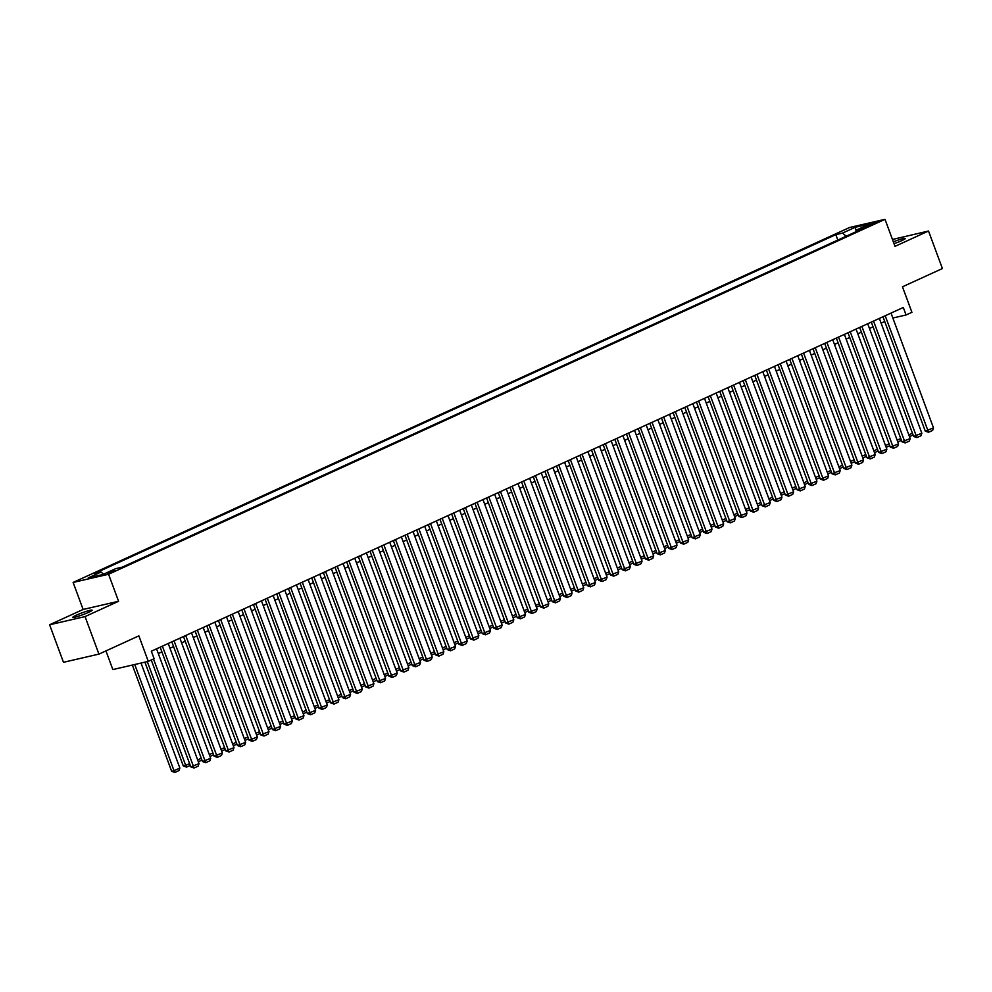 <?xml version="1.0" encoding="UTF-8"?>
<svg xmlns="http://www.w3.org/2000/svg" width="992" height="992" viewBox="0 0 992 992"><rect width="100%" height="100%" fill="white"/><g stroke="black" fill="none" stroke-linecap="round" stroke-linejoin="round"><path stroke-width="1.49" d="M88.61 612.337A10.292 1.004 -20.3 0 0 92.132 610.192A10.292 1.004 -20.3 0 0 86.453 611.332A10.292 1.004 -20.3 0 0 76.347 615.176A10.292 1.004 -20.3 0 0 72.825 617.334A10.292 1.004 -20.3 0 0 78.517 616.181A10.292 1.004 -20.3 0 0 88.61 612.337M894.028 243.697A10.292 1.004 -20.3 0 0 901.778 240.634A10.292 1.004 -20.3 0 0 905.287 238.477A10.292 1.004 -20.3 0 0 893.333 241.85M115.506 570.549L107.607 573.041L115.506 570.549M105.946 650.901L112.84 669.563L148.292 661.379L154.12 658.713L151.342 651.211L903.303 307.47L906.08 314.972L911.908 312.306L902.472 286.8L942.4 268.547L928.524 231.024L892.465 239.481M49.6 624.774L63.476 662.296L98.927 654.112L85.052 616.59L118.569 601.276L108.574 574.256L73.123 582.44L83.117 609.46L49.6 624.774L85.052 616.59M108.574 574.256L885.013 219.331L849.561 227.515L73.123 582.44M868.533 224.961L864.268 227.168L871.906 224.762L876.184 222.543L868.533 224.961L868.918 225.978M846.213 236.22L842.518 233.095L835.81 234.645L94.352 573.587L101.06 572.037L88.226 577.902L102.796 574.542L115.618 568.676L122.326 567.126L863.784 228.185L857.076 229.735L856.679 231.434M842.518 233.095L855.34 227.242L869.91 223.882L857.076 229.735M148.292 661.379L138.855 635.86L98.927 654.112M885.013 219.331L895.007 246.351L928.524 231.024M892.85 318.023L906.08 314.972M158.298 653.542L161.907 651.893M169.967 648.222L173.563 646.573M181.623 642.89L185.231 641.241M193.279 637.558L196.887 635.909M204.935 632.226L208.543 630.577M216.591 626.907L220.199 625.258M228.259 621.575L231.855 619.926M239.915 616.243L243.511 614.594M251.571 610.911L255.18 609.262M263.227 605.579L266.836 603.93M274.883 600.259L278.492 598.61M286.539 594.927L290.148 593.278M298.208 589.595L301.804 587.946M309.864 584.263L313.472 582.614M321.52 578.944L325.128 577.294M333.176 573.612L336.784 571.962M344.832 568.28L348.44 566.63M356.488 562.948L360.096 561.298M368.156 557.616L371.752 555.979M379.812 552.296L383.42 550.647M391.468 546.964L395.076 545.315M403.124 541.632L406.732 539.983M414.78 536.3L418.388 534.651M426.448 530.98L430.044 529.331M438.104 525.648L441.713 523.999M449.76 520.316L453.369 518.667M461.416 514.984L465.025 513.335M473.072 509.652L476.681 508.016M484.728 504.333L488.337 502.684M496.397 499.001L499.993 497.352M508.053 493.669L511.661 492.02M519.709 488.337L523.317 486.688M531.365 483.017L534.973 481.368M543.021 477.685L546.629 476.036M554.689 472.353L558.285 470.704M566.345 467.021L569.941 465.372M578.001 461.702L581.61 460.052M589.657 456.37L593.266 454.72M601.313 451.038L604.922 449.388M612.969 445.706L616.578 444.056M624.638 440.374L628.234 438.724M636.294 435.054L639.902 433.405M647.95 429.722L651.558 428.073M659.606 424.39L663.214 422.741M671.262 419.058L674.87 417.409M682.93 413.738L686.526 412.089M694.586 408.406L698.182 406.757M706.242 403.074L709.85 401.425M717.898 397.742L721.506 396.093M729.554 392.41L733.162 390.774M741.21 387.091L744.818 385.442M752.878 381.759L756.474 380.11M764.534 376.427L768.143 374.778M776.19 371.095L779.799 369.446M787.846 365.775L791.455 364.126M799.502 360.443L803.111 358.794M811.171 355.111L814.767 353.462M822.827 349.779L826.423 348.13M834.483 344.447L838.091 342.81M846.139 339.128L849.747 337.478M857.795 333.796L861.403 332.146M869.451 328.464L873.059 326.814M881.119 323.132L884.715 321.482M837.818 240.064L835.81 234.645M101.06 572.037L103.59 574.182M856.195 231.669L855.34 227.242M118.569 601.276L83.117 609.46M891.027 313.088L933.497 427.899L925.276 431.123L928.549 432.276L885.199 315.754M882.967 316.77L925.276 431.123M933.497 427.899L932.629 430.416L928.549 432.276M908.808 434.856L912.417 433.206M913.086 435.017L909.478 436.666M879.371 318.42L921.841 433.231L913.62 436.443L916.893 437.608L873.543 321.073M871.311 322.09L913.62 436.443M921.841 433.231L920.973 435.748L916.893 437.608M867.715 323.739L910.185 438.563L901.951 441.775L905.225 442.94L861.874 326.405M859.655 327.422L901.951 441.775M910.185 438.563L909.304 441.08L905.225 442.94M856.046 329.071L898.516 443.883L890.295 447.107L893.569 448.272L850.218 331.737M847.999 332.754L890.295 447.107M898.516 443.883L897.648 446.4L893.569 448.272M844.39 334.403L886.86 449.215L878.639 452.439L881.913 453.604L838.562 337.069M836.343 338.086L878.639 452.439M886.86 449.215L885.992 451.732L881.913 453.604M897.152 440.175L900.761 438.526M901.43 440.336L897.822 441.986M885.496 445.507L889.092 443.858M889.762 445.668L886.166 447.318M873.828 450.839L877.436 449.19M878.106 451L874.51 452.65M862.172 456.171L865.78 454.522M866.45 456.332L862.842 457.982M832.734 339.735L875.204 454.547L866.983 457.758L870.257 458.924L826.906 342.401M824.687 343.418L866.983 457.758M875.204 454.547L874.336 457.064L870.257 458.924M850.516 461.491L854.124 459.842M854.794 461.664L851.186 463.301M821.078 345.055L863.548 459.879L855.327 463.09L858.601 464.256L815.25 347.721M813.018 348.738L855.327 463.09M863.548 459.879L862.68 462.396L858.601 464.256M838.86 466.823L842.468 465.174M843.138 466.984L839.53 468.633M809.422 350.387L851.892 465.198L843.671 468.422L846.932 469.588L803.594 353.053M801.362 354.07L843.671 468.422M851.892 465.198L851.012 467.716L846.932 469.588M827.204 472.155L830.812 470.506M831.482 472.316L827.874 473.965M797.754 355.719L840.236 470.53L832.003 473.754L835.276 474.92L791.926 358.385M789.706 359.402L832.003 473.754M840.236 470.53L839.356 473.048L835.276 474.92M815.548 477.487L819.144 475.838M819.814 477.648L816.218 479.297M786.098 361.051L828.568 475.862L820.347 479.086L823.62 480.24L780.27 363.717M778.05 364.734L820.347 479.086M828.568 475.862L827.7 478.38L823.62 480.24M803.88 482.806L807.488 481.17M808.158 482.98L804.549 484.629M774.442 366.383L816.912 481.194L808.691 484.406L811.964 485.572L768.614 369.036M766.394 370.053L808.691 484.406M816.912 481.194L816.044 483.712L811.964 485.572M792.224 488.138L795.832 486.489M796.502 488.3L792.893 489.949M762.786 371.702L805.256 486.526L797.035 489.738L800.308 490.904L756.958 374.368M754.738 375.385L797.035 489.738M805.256 486.526L804.388 489.044L800.308 490.904M780.568 493.47L784.176 491.821M784.846 493.632L781.237 495.281M751.13 377.034L793.6 491.846L785.379 495.07L788.652 496.236L745.302 379.7M743.07 380.717L785.379 495.07M793.6 491.846L792.732 494.363L788.652 496.236M768.912 498.802L772.52 497.153M773.19 498.964L769.581 500.613M739.474 382.366L781.944 497.178L773.71 500.402L776.984 501.568L733.634 385.032M731.414 386.049L773.71 500.402M781.944 497.178L781.064 499.695L776.984 501.568M757.256 504.134L760.852 502.485M761.521 504.296L757.925 505.945M727.806 387.698L770.276 502.51L762.054 505.722L765.328 506.887L721.978 390.364M719.758 391.369L762.054 505.722M770.276 502.51L769.408 505.027L765.328 506.887M745.587 509.454L749.196 507.805M749.865 509.628L746.269 511.264M716.15 393.018L758.62 507.842L750.398 511.054L753.672 512.219L710.322 395.684M708.102 396.701L750.398 511.054M758.62 507.842L757.752 510.359L753.672 512.219M733.931 514.786L737.54 513.137M738.209 514.947L734.601 516.596M704.494 398.35L746.964 513.162L738.742 516.386L742.016 517.551L698.666 401.016M696.446 402.033L738.742 516.386M746.964 513.162L746.096 515.679L742.016 517.551M722.275 520.118L725.884 518.469M726.553 520.279L722.945 521.928M692.838 403.682L735.308 518.494L727.086 521.718L730.36 522.883L687.01 406.348M684.778 407.365L727.086 521.718M735.308 518.494L734.44 521.011L730.36 522.883M710.619 525.45L714.228 523.801M714.897 525.611L711.289 527.26M681.182 409.014L723.652 523.826L715.43 527.037L718.692 528.203L675.354 411.68M673.122 412.697L715.43 527.037M723.652 523.826L722.784 526.343L718.692 528.203M698.963 530.77L702.572 529.133M703.241 530.943L699.633 532.592M669.513 414.346L711.996 529.158L703.762 532.369L707.036 533.535L663.685 417M661.466 418.016L703.762 532.369M711.996 529.158L711.115 531.675L707.036 533.535M687.307 536.102L690.903 534.452M691.573 536.263L687.977 537.912M657.857 419.666L700.327 534.49L692.106 537.701L695.38 538.867L652.029 422.332M649.81 423.348L692.106 537.701M700.327 534.49L699.459 537.007L695.38 538.867M675.639 541.434L679.247 539.784M679.917 541.595L676.308 543.244M646.201 424.998L688.671 539.809L680.45 543.033L683.724 544.199L640.373 427.664M638.154 428.68L680.45 543.033M688.671 539.809L687.803 542.326L683.724 544.199M663.983 546.766L667.591 545.116M668.261 546.927L664.652 548.576M634.545 430.33L677.015 545.141L668.794 548.365L672.068 549.518L628.717 432.996M626.498 434.012L668.794 548.365M677.015 545.141L676.147 547.658L672.068 549.518M652.327 552.098L655.935 550.448M656.605 552.259L652.996 553.908M622.889 435.662L665.359 550.473L657.138 553.685L660.412 554.85L617.061 438.315M614.829 439.332L657.138 553.685M665.359 550.473L664.491 552.99L660.412 554.85M640.671 557.417L644.279 555.768M644.949 557.591L641.34 559.228M611.233 440.981L653.703 555.805L645.47 559.017L648.743 560.182L605.393 443.647M603.173 444.664L645.47 559.017M653.703 555.805L652.823 558.322L648.743 560.182M629.015 562.749L632.611 561.1M633.293 562.91L629.684 564.56M599.565 446.313L642.047 561.125L633.814 564.349L637.087 565.514L593.737 448.979M591.517 449.996L633.814 564.349M642.047 561.125L641.167 563.642L637.087 565.514M587.909 451.645L630.379 566.457L622.158 569.681L625.431 570.846L582.081 454.311M579.861 455.328L622.158 569.681M630.379 566.457L629.511 568.974L625.431 570.846M576.253 456.977L618.723 571.789L610.502 575L613.775 576.166L570.425 459.643M568.205 460.66L610.502 575M618.723 571.789L617.855 574.306L613.775 576.166M617.359 568.081L620.955 566.432M621.624 568.242L618.028 569.892M605.69 573.413L609.299 571.764M609.968 573.574L606.36 575.224M594.034 578.733L597.643 577.084M598.312 578.906L594.704 580.556M564.597 462.297L607.067 577.121L598.846 580.332L602.119 581.498L558.769 464.963M556.537 465.98L598.846 580.332M607.067 577.121L606.199 579.638L602.119 581.498M582.378 584.065L585.987 582.416M586.656 584.226L583.048 585.875M552.941 467.629L595.411 582.453L587.19 585.664L590.451 586.83L547.113 470.295M544.881 471.312L587.19 585.664M595.411 582.453L594.543 584.958L590.451 586.83M570.722 589.397L574.331 587.748M575 589.558L571.392 591.207M541.285 472.961L583.755 587.772L575.521 590.996L578.795 592.162L535.444 475.627M533.225 476.644L575.521 590.996M583.755 587.772L582.874 590.29L578.795 592.162M559.066 594.729L562.662 593.08M563.332 594.89L559.736 596.539M529.616 478.293L572.086 593.104L563.865 596.328L567.139 597.482L523.788 480.959M521.569 481.976L563.865 596.328M572.086 593.104L571.218 595.622L567.139 597.482M547.398 600.061L551.006 598.412M551.676 600.222L548.068 601.871M517.96 483.625L560.43 598.436L552.209 601.648L555.483 602.814L512.132 486.278M509.913 487.295L552.209 601.648M560.43 598.436L559.562 600.954L555.483 602.814M535.742 605.38L539.35 603.731M540.02 605.542L536.412 607.191M506.304 488.944L548.774 603.768L540.553 606.98L543.827 608.146L500.476 491.61M498.257 492.627L540.553 606.98M548.774 603.768L547.906 606.286L543.827 608.146M524.086 610.712L527.694 609.063M528.364 610.874L524.756 612.523M494.648 494.276L537.118 609.088L528.897 612.312L532.171 613.478L488.82 496.942M486.588 497.959L528.897 612.312M537.118 609.088L536.25 611.605L532.171 613.478M512.43 616.044L516.038 614.395M516.708 616.206L513.1 617.855M482.992 499.608L525.462 614.42L517.229 617.644L520.502 618.81L477.164 502.274M474.932 503.291L517.229 617.644M525.462 614.42L524.582 616.937L520.502 618.81M500.774 621.376L504.37 619.727M505.052 621.538L501.444 623.187M471.324 504.94L513.806 619.752L505.573 622.964L508.846 624.129L465.496 507.606M463.276 508.623L505.573 622.964M513.806 619.752L512.926 622.269L508.846 624.129M489.118 626.696L492.714 625.047M493.384 626.87L489.788 628.506M459.668 510.26L502.138 625.084L493.917 628.296L497.19 629.461L453.84 512.926M451.62 513.943L493.917 628.296M502.138 625.084L501.27 627.601L497.19 629.461M477.45 632.028L481.058 630.379M481.728 632.189L478.119 633.838M448.012 515.592L490.482 630.404L482.261 633.628L485.534 634.793L442.184 518.258M439.964 519.275L482.261 633.628M490.482 630.404L489.614 632.921L485.534 634.793M465.794 637.36L469.402 635.711M470.072 637.521L466.463 639.17M436.356 520.924L478.826 635.736L470.605 638.96L473.878 640.125L430.528 523.59M428.296 524.607L470.605 638.96M478.826 635.736L477.958 638.253L473.878 640.125M454.138 642.692L457.746 641.043M458.416 642.853L454.807 644.502M424.7 526.256L467.17 641.068L458.949 644.292L462.21 645.445L418.872 528.922M416.64 529.939L458.949 644.292M467.17 641.068L466.302 643.585L462.21 645.445M442.482 648.012L446.09 646.375M446.76 648.185L443.151 649.834M413.044 531.588L455.514 646.4L447.28 649.611L450.554 650.777L407.204 534.242M404.984 535.258L447.28 649.611M455.514 646.4L454.634 648.917L450.554 650.777M430.826 653.344L434.422 651.694M435.091 653.505L431.495 655.154M401.376 536.908L443.846 651.732L435.624 654.943L438.898 656.109L395.548 539.574M393.328 540.59L435.624 654.943M443.846 651.732L442.978 654.249L438.898 656.109M419.157 658.676L422.766 657.026M423.435 658.837L419.839 660.486M389.72 542.24L432.19 657.051L423.968 660.275L427.242 661.441L383.892 544.906M381.672 545.922L423.968 660.275M432.19 657.051L431.322 659.568L427.242 661.441M407.501 664.008L411.11 662.358M411.779 664.169L408.171 665.818M378.064 547.572L420.534 662.383L412.312 665.607L415.586 666.773L372.236 550.238M370.016 551.254L412.312 665.607M420.534 662.383L419.666 664.9L415.586 666.773M395.845 669.34L399.454 667.69M400.123 669.501L396.515 671.15M366.408 552.904L408.878 667.715L400.656 670.927L403.93 672.092L360.58 555.57M358.348 556.574L400.656 670.927M408.878 667.715L408.01 670.232L403.93 672.092M384.189 674.659L387.798 673.01M388.467 674.833L384.859 676.47M354.752 558.223L397.222 673.047L388.988 676.259L392.262 677.424L348.924 560.889M346.692 561.906L388.988 676.259M397.222 673.047L396.341 675.564L392.262 677.424M372.533 679.991L376.129 678.342M376.811 680.152L373.203 681.802M343.083 563.555L385.566 678.367L377.332 681.591L380.606 682.756L337.255 566.221M335.036 567.238L377.332 681.591M385.566 678.367L384.685 680.884L380.606 682.756M360.877 685.323L364.473 683.674M365.143 685.484L361.547 687.134M331.427 568.887L373.897 683.699L365.676 686.923L368.95 688.088L325.599 571.553M323.38 572.57L365.676 686.923M373.897 683.699L373.029 686.216L368.95 688.088M349.209 690.655L352.817 689.006M353.487 690.816L349.878 692.466M319.771 574.219L362.241 689.031L354.02 692.242L357.294 693.408L313.943 576.885M311.724 577.902L354.02 692.242M362.241 689.031L361.373 691.548L357.294 693.408M337.553 695.975L341.161 694.338M341.831 696.148L338.222 697.798M308.115 579.551L350.585 694.363L342.364 697.574L345.638 698.74L302.287 582.205M300.055 583.222L342.364 697.574M350.585 694.363L349.717 696.88L345.638 698.74M325.897 701.307L329.505 699.658M330.175 701.468L326.566 703.117M296.459 584.871L338.929 699.695L330.708 702.906L333.982 704.072L290.631 587.537M288.399 588.554L330.708 702.906M338.929 699.695L338.061 702.212L333.982 704.072M314.241 706.639L317.849 704.99M318.519 706.8L314.91 708.449M284.803 590.203L327.273 705.014L319.04 708.238L322.313 709.404L278.963 592.869M276.743 593.886L319.04 708.238M327.273 705.014L326.393 707.532L322.313 709.404M302.585 711.971L306.181 710.322M306.85 712.132L303.254 713.781M273.135 595.535L315.605 710.346L307.384 713.57L310.657 714.724L267.307 598.201M265.087 599.218L307.384 713.57M315.605 710.346L314.737 712.864L310.657 714.724M290.916 717.303L294.525 715.654M295.194 717.464L291.598 719.113M261.479 600.867L303.949 715.678L295.728 718.89L299.001 720.056L255.651 603.52M253.431 604.537L295.728 718.89M303.949 715.678L303.081 718.196L299.001 720.056M279.26 722.622L282.869 720.973M283.538 722.796L279.93 724.433M249.823 606.186L292.293 721.01L284.072 724.222L287.345 725.388L243.995 608.852M241.775 609.869L284.072 724.222M292.293 721.01L291.425 723.528L287.345 725.388M267.604 727.954L271.213 726.305M271.882 728.116L268.274 729.765M238.167 611.518L280.637 726.33L272.416 729.554L275.689 730.72L232.339 614.184M230.107 615.201L272.416 729.554M280.637 726.33L279.769 728.847L275.689 730.72M255.948 733.286L259.557 731.637M260.226 733.448L256.618 735.097M226.511 616.85L268.981 731.662L260.76 734.886L264.021 736.052L220.683 619.516M218.451 620.533L260.76 734.886M268.981 731.662L268.1 734.179L264.021 736.052M244.292 738.618L247.901 736.969M248.57 738.78L244.962 740.429M214.842 622.182L257.325 736.994L249.091 740.206L252.365 741.371L209.014 624.848M206.795 625.865L249.091 740.206M257.325 736.994L256.444 739.511L252.365 741.371M232.636 743.938L236.232 742.289M236.902 744.112L233.306 745.761M203.186 627.502L245.656 742.326L237.435 745.538L240.709 746.703L197.358 630.168M195.139 631.185L237.435 745.538M245.656 742.326L244.788 744.843L240.709 746.703M220.968 749.27L224.576 747.621M225.246 749.431L221.638 751.08M191.53 632.834L234 747.658L225.779 750.87L229.053 752.035L185.702 635.5M183.483 636.517L225.779 750.87M234 747.658L233.132 750.163L229.053 752.035M209.312 754.602L212.92 752.953M213.59 754.763L209.982 756.412M179.874 638.166L222.344 752.978L214.123 756.202L217.397 757.367L174.046 640.832M171.827 641.849L214.123 756.202M222.344 752.978L221.476 755.495L217.397 757.367M197.656 759.934L201.264 758.285M201.934 760.095L198.326 761.744M168.218 643.498L210.688 758.31L202.467 761.534L205.741 762.687L162.39 646.164M160.158 647.181L202.467 761.534M210.688 758.31L209.82 760.827L205.741 762.687M144.906 662.16L183.297 765.948L185.702 765.402L147.3 661.602M190.278 765.427L186.57 767.114L185.702 765.402L189.608 763.617M186.57 767.114L183.297 765.948M156.562 648.83L199.032 763.642L190.799 766.853L194.072 768.019L153.5 658.998M151.28 660.015L190.799 766.853M199.032 763.642L198.152 766.159L194.072 768.019M132.345 665.049L171.641 771.28L174.034 770.722L134.738 664.504M141.025 663.053L179.862 768.068L178.994 770.573L174.914 772.446L171.641 771.28M174.914 772.446L174.034 770.722L179.862 768.068M866.239 226.858L865.966 226.126"/></g></svg>
